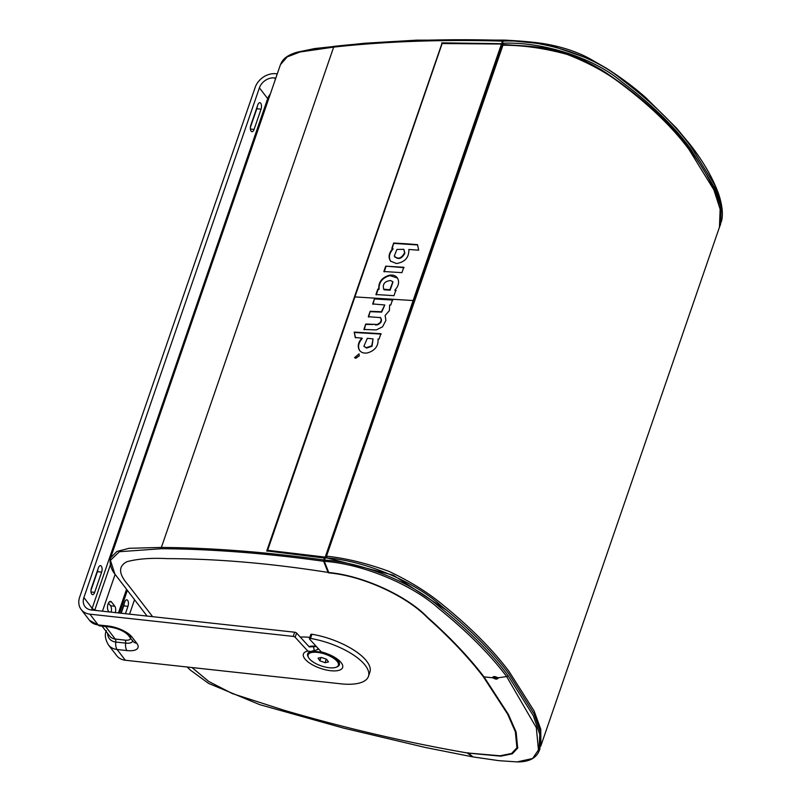 <?xml version="1.0" encoding="UTF-8"?>
<svg xmlns="http://www.w3.org/2000/svg" width="802" height="802" viewBox="0 0 802 802"><rect width="100%" height="100%" fill="white"/><g stroke="black" fill="none" stroke-linecap="round" stroke-linejoin="round"><path stroke-width="1.2" d="M472.578 756.817L467.125 752.938C405.652 742.221 344.639 727.985 284.068 710.251L232.39 693.61L208.7 681.449L192.019 667.545M323.657 561.27L323.818 559.946C265.733 551.997 211.588 547.826 161.382 547.425L129.102 548.297L116.922 551.445L110.616 557.851C109.593 559.916 109.734 567.896 114.856 574.001L110.415 560.337L119.398 551.716L161.302 548.718C211.477 549.029 265.602 553.22 323.657 561.27L328.068 572.407C270.615 563.355 217.021 558.753 167.287 558.633C151.137 557.791 137.693 558.814 126.957 561.691C118.105 566.232 118.495 573.961 128.109 584.858L152.621 616.678M467.125 752.938L500.137 755.785L511.606 753.469L516.919 747.795L515.375 731.855L507.666 714.201L483.325 676.758C468.478 657.359 449.802 637.64 427.296 617.59C407.546 596.838 363.867 575.986 329.041 572.909L328.068 572.407M515.546 730.381L516.919 747.795M267.076 551.295L442.012 43.248L502.704 43.729M503.034 41.443L325.552 558.222L324.86 558.112L324.138 560.187L324.82 564.237M513.591 752.286L517.841 747.544M325.121 557.46L267.657 550.282L354.905 296.91L413.14 300.539L501.471 44.02L325.121 557.46L413.14 300.539M359.887 350.805L359.316 350.063C361.131 352.639 363.918 353.572 367.677 352.87C375.115 350.514 378.564 345.893 378.013 339.005L379.055 339.076L380.91 333.692L354.183 332.098L355.236 337.482L361.892 338.143C358.183 342.364 357.321 346.334 359.316 350.063L359.727 350.614M355.898 358.273L359.276 355.847L359.065 353.852L354.544 357.632L355.898 358.273M380.268 317.331C382.063 320.279 381.03 322.655 377.161 324.449L365.762 324.038L363.907 329.442L376.258 329.913L382.564 326.815L385.912 320.349L385.11 315.507L389.411 310.564L389.632 304.991L390.744 305.061L392.589 299.687L374.534 298.555L372.679 303.948L384.8 304.981L381.381 311.737L370.153 311.286L368.298 316.7L380.499 317.612M267.657 550.282L324.81 557.059M385.702 266.154L383.847 271.517L401.922 272.65L403.777 267.287L385.702 266.154L404.058 267.678M397.732 278.505C396.068 275.728 393.341 274.635 389.551 275.206C382.073 277.362 378.464 281.933 378.745 288.92L377.772 289.161L375.917 294.524L393.982 295.657L395.837 290.274L394.825 290.214C398.474 286.184 399.446 282.284 397.732 278.505L397.301 277.833M396.479 263.547C404.98 262.104 409.1 257.422 408.85 249.482L418.674 250.174L417.541 244.65L405.591 243.738L393.682 243.016L391.817 248.419L392.83 248.48C388.79 253.111 388.038 257.322 390.574 261.121L396.479 263.547M354.905 296.91L442.143 43.539L501.471 44.02M324.86 558.112L266.765 550.914L442.012 43.248M501.982 43.699L441.712 42.847M328.549 572.247L328.359 572.788M323.818 559.946L324.569 557.761M503.034 40.341L502.463 41.133C442.253 39.368 385.983 41.363 333.662 47.107L299.988 52L287.206 56.902L280.439 64.661C281.592 62.857 282.474 56.541 297.011 52.22L334.284 46.336C386.544 40.601 442.794 38.606 503.034 40.341L504.719 40.13M502.463 41.133L501.711 43.318M110.616 557.851L280.439 64.661M392.138 248.79L393.682 243.016M393.982 243.417L417.631 244.941M390.885 261.492C388.348 257.683 389.11 253.472 393.15 248.851L392.83 248.48M403.867 249.332L396.93 249.432L394.293 256.028C397.912 259.597 401.331 258.545 404.559 252.871L403.867 249.332L404.87 253.252C401.642 258.936 398.213 259.988 394.584 256.419M394.293 256.028L395.005 257.161M396.118 290.675L394.825 290.214M376.228 294.905L378.073 289.562L379.055 289.301C378.755 282.354 382.353 277.783 389.852 275.607L397.441 278.033M392.98 281.943L390.133 290.174L384.108 289.803L383.607 289.151L389.832 289.773L392.84 281.753L390.554 280.53C384.509 281.281 382.253 284.239 383.817 289.402L384.108 289.803M384.168 271.888L386.003 266.555M364.218 329.812L365.762 324.038M366.073 324.429L373.261 324.479M375.476 324.99L377.461 324.85C381.331 323.066 382.374 320.69 380.579 317.712M368.609 317.081L370.153 311.286M370.464 311.687L381.682 312.138L384.8 304.981M372.99 304.319L374.534 298.555M374.835 298.956L392.87 300.078M354.715 357.812L359.035 353.923M355.547 337.863L354.183 332.098M359.627 350.444C357.632 346.725 358.494 342.755 362.193 338.534L361.993 338.003M354.494 332.499L381.191 334.093M373.06 338.885L372.058 346.223L366.604 348.068L363.887 346.324L366.313 347.667L371.757 345.832L373.06 338.885L367.316 338.324L363.887 346.324M505.16 40.13L547.555 44.381L591.415 59.629C578.162 52.03 561.971 46.646 542.834 43.488C533.129 42.075 520.578 40.952 505.16 40.13M689.9 144.34A1.604 1.273 142.4 0 1 690.352 145.653C673.84 123.518 651.094 101.553 622.111 79.759C594.673 56.12 543.195 39.348 503.165 41.092L503.706 40.371M498.022 678.492L497.862 677.82C494.894 676.176 493.24 676.176 492.899 677.8L484.017 676.868C469.1 657.369 450.233 637.48 427.426 617.199C407.276 596.227 363.617 575.686 328.76 572.528L324.329 561.32C362.765 563.906 412.559 584.628 439.386 609.089C467.716 632.026 490.142 654.522 506.643 676.577A1.604 1.273 -37.6 0 0 507.917 675.454C491.415 653.309 468.889 630.713 440.338 607.655C413.251 583.004 363.085 562.433 324.469 560.067L324.329 561.32M492.729 677.149L492.899 677.8C495.837 679.545 497.491 679.555 497.862 677.82L506.643 676.577L536.327 727.685L538.453 749.94L532.598 758.502L517.11 761.9L498.964 760.677L473.02 756.918L467.927 752.737M493.531 676.627A2.727 1.053 -161 0 0 497.942 677.931M497.541 677.51A2.005 0.772 19 0 1 495.837 677.54A2.005 0.772 19 0 1 494.042 676.557M503.165 41.092L502.343 43.258C542.533 41.383 593.971 57.975 621.299 81.493C650.392 103.308 673.219 125.343 689.78 147.598L714.341 187.227L720.737 206.274L720.677 224.009L719.183 227.958M690.352 145.653L714.853 185.242L721.249 204.219L720.677 224.009M484.017 676.868L508.398 714.392L516.137 732.126L517.671 748.076L512.318 753.81L500.769 756.176L467.817 753.058M507.917 675.454L533.33 715.725L539.796 734.411L538.954 751.364M517.11 761.9C528.588 762.06 535.916 758.431 539.084 751.043L539.866 749.128L540.578 732.647L534.132 713.94L508.689 673.54C492.097 651.344 469.491 628.688 440.849 605.56C413.862 581.059 363.837 560.337 325.191 557.771L324.469 560.067M503.345 44.561L502.343 43.258M447.145 610.573L393.291 575.174L327.015 557.941A1.283 0.622 -80.7 0 1 326.985 556.217C346.544 558.362 367.216 563.425 388.99 571.375C409.762 581.239 427.316 592.077 441.641 603.896C470.152 626.953 492.669 649.53 509.19 671.635L534.122 710.973L540.759 729.249L540.929 745.589M540.728 746.221L719.454 227.166L720.136 209.232L713.89 189.874L688.988 149.463C672.487 127.297 649.76 105.333 620.808 83.588C606.252 72.401 588.317 62.656 567.014 54.366C544.608 48.25 523.245 45.203 502.934 45.223L326.324 556.708A1.283 1.023 142.4 0 0 326.444 557.611L326.765 558.032M503.726 44.722A1.283 0.571 93.2 0 0 503.476 44.561L503.476 44.561A1.283 0.571 93.2 0 0 502.934 45.223L502.192 45.423L326.244 556.408A1.283 1.283 0 0 0 326.444 557.611A1.283 1.023 142.4 0 0 327.015 557.941L327.126 558.092M275.818 78.065L274.505 77.924A12.812 10.195 142.4 0 0 259.397 87.859L83.889 597.57A12.812 10.195 -37.6 0 0 85.002 606.623A12.812 10.195 -37.6 0 0 91.308 609.971L294.655 632.207A1.604 0.622 19 0 1 296.6 633.059L295.156 637.249L307.757 651.023L310.765 651.515M310.073 651.775A16.772 6.476 -161 0 0 309.993 651.805L314.204 650.392L313.512 646.412M313.712 650.983A12.01 4.642 19 0 1 314.204 650.392M309.402 638.663L310.845 634.472A1.604 0.622 19 0 1 311.948 634.252A48.03 18.556 19 0 1 366.694 661.189A48.03 18.556 19 0 1 369.872 672.206L368.439 676.397A48.03 18.556 -161 0 0 365.261 665.379A48.03 18.556 -161 0 0 310.504 638.442A1.604 0.622 -161 0 0 309.402 638.663A1.604 0.622 -161 0 0 309.572 639.094L321.271 651.886A20.732 8.01 19 0 1 341.251 662.753A20.732 8.01 19 0 1 330.685 670.713A20.732 8.01 19 0 1 304.79 658.763A20.732 8.01 19 0 1 307.757 651.023M125.363 660.257L117.082 649.5A17.614 14.015 142.4 0 1 108.42 644.888L116.701 655.645A17.614 14.015 -37.6 0 0 125.363 660.257L340.77 683.805A48.03 18.556 -161 0 0 368.439 676.397M295.156 637.249A1.604 0.622 -161 0 0 293.211 636.397L89.864 614.162A17.614 14.015 -37.6 0 1 81.192 609.55A17.614 14.015 -37.6 0 1 79.659 597.109L255.166 87.398A17.614 14.015 142.4 0 1 275.948 73.734L277.261 73.874M121.202 613.239L123.749 605.851A4.401 2.055 96.2 0 0 124.19 603.605M129.553 614.152L134.505 599.756M120.891 613.209L124.711 602.091A4.401 2.055 -83.8 0 1 126.826 599.826A4.401 2.055 -83.8 0 1 127.969 606.312L125.423 613.7M108.471 603.064L110.566 605.781A5.203 2.426 -83.8 0 1 111.127 612.137M109.042 611.916L108.41 611.094A5.203 2.426 -83.8 0 1 107.749 605.139A5.203 2.426 -83.8 0 1 110.536 601.38A5.203 2.426 -83.8 0 1 111.528 602.011L114.786 606.242A5.203 2.426 96.2 0 1 115.348 612.598M250.364 127.458L256.82 108.731A4.401 2.055 96.2 0 0 257.262 106.486M97.864 569.42A4.401 2.055 -83.8 0 1 97.413 571.666L90.967 590.392M261.041 109.192L254.074 129.433A4.401 2.055 -83.8 0 1 251.958 131.698A4.401 2.055 -83.8 0 1 250.815 125.212L257.783 104.962A4.401 2.055 -83.8 0 1 259.888 102.706A4.401 2.055 -83.8 0 1 261.041 109.192L256.82 108.731M94.666 592.377L101.633 572.127A4.401 2.055 96.2 0 0 100.491 565.641A4.401 2.055 96.2 0 0 98.385 567.906L91.408 588.147A4.401 2.055 96.2 0 0 92.561 594.633A4.401 2.055 96.2 0 0 94.666 592.377L90.997 591.966M296.6 633.059L309.201 646.833M336.92 666.893A16.772 6.476 -161 0 0 338.795 661.72L338.494 661.289C335.837 658.051 330.494 655.184 322.474 652.668L321.271 651.886M338.394 665.279A16.01 6.185 -161 0 0 333.081 657.921A16.01 6.185 -161 0 0 317.742 652.427A16.01 6.185 -161 0 0 308.118 654.853A16.01 6.185 -161 0 0 313.442 662.201A16.01 6.185 -161 0 0 328.78 667.695A16.01 6.185 -161 0 0 338.394 665.279L338.634 664.577A16.01 6.185 -161 0 0 338.093 661.65A16.01 6.185 -161 0 0 333.321 657.229A16.01 6.185 -161 0 0 331.807 656.317M322.003 652.477A16.01 6.185 -161 0 0 310.595 652.176A16.01 6.185 -161 0 0 308.359 654.151L308.118 654.853M319.858 660.798L325.071 662.693L328.469 661.951L326.665 659.324L321.452 657.429L318.053 658.171L319.858 660.798L320.98 657.53M326.274 659.184L325.071 662.693M309.843 637.389A40.03 15.469 -161 0 0 300.259 637.069M318.374 648.728A8.321 3.218 -161 0 0 318.284 648.948A8.321 3.218 -161 0 0 318.214 649.259M317.422 649.57A8.962 3.469 19 0 1 318.153 648.487M413.451 300.92L414.123 300.981M354.544 297.271L355.186 297.291M334.284 46.336A1.604 1.033 -96.1 0 0 333.662 47.107L161.382 547.425A1.604 1.093 90.6 0 0 161.302 548.718M309.993 651.805A16.772 6.476 -161 0 0 308.289 657.038M274.505 77.924L275.447 79.147M118.415 612.939L126.526 589.38M102.445 611.194L115.117 574.382M259.397 87.859L267.678 98.616L92.17 608.327A3.198 1.233 -161 0 0 94.847 609.891L110.405 564.718M83.889 597.57L92.17 608.327A12.812 10.195 142.4 0 0 91.719 610.021M270.314 94.065A12.812 10.195 -37.6 0 0 267.678 98.616A3.198 1.233 -161 0 0 268.5 99.328M293.211 636.397L294.655 632.207M94.706 610.342A10.977 8.732 -37.6 0 1 94.847 609.891A8.01 3.098 19 0 1 96.721 610.563M250.394 129.032L254.074 129.433M89.864 614.162L98.145 624.918L107.999 625.991A19.208 7.429 19 0 1 131.999 637.059L136.731 643.204A19.208 7.429 -161 0 1 126.937 650.572L117.082 649.5A8.01 3.729 96.2 0 1 115.779 642.041L125.633 643.114A11.98 4.632 -161 0 0 132.621 640.888M311.948 634.252L310.504 638.442M136.731 643.204A8.01 6.366 -37.6 0 1 132.791 641.109L128.059 634.963A8.01 6.366 -37.6 0 0 131.999 637.059M102.075 626.151L109.744 636.116A11.208 8.922 -37.6 0 0 115.257 639.054L125.112 640.136A3.198 1.494 -83.8 0 1 125.633 643.114A8.01 3.729 96.2 0 0 126.937 650.572M125.112 640.136A9.083 3.509 -161 0 0 130.405 638.011M105.623 626.542L115.257 639.054A3.198 1.494 -83.8 0 1 115.779 642.041A13.032 10.376 -37.6 0 1 107.578 633.309M110.566 605.781L114.786 606.242M109.423 601.791L111.528 602.011M123.749 605.851L127.969 606.312M98.145 624.918A17.614 14.015 142.4 0 1 89.483 620.307L99.679 625.891A8.01 3.729 -83.8 0 1 98.145 624.918M99.679 625.891L109.533 626.974A8.01 3.729 -83.8 0 1 107.999 625.991M97.413 571.666L101.633 572.127M308.88 646.492A21.393 8.271 19 0 1 316.118 646.262M187.157 667.013L190.455 670.171L208.65 683.444L259.808 704.677L343.446 728.086L425.291 747.464L472.218 756.777M114.856 574.001L147.067 616.066M297.011 52.22L314.815 48.531L364.449 43.258L416.759 40.15L504.368 40.1M721.229 222.024C722.722 217.813 723.484 208.57 718.542 193.743C712.657 177.693 703.214 161.312 690.181 144.601L676.347 127.939L645.991 97.854C634.663 87.719 621.46 77.844 606.392 68.24L591.415 59.629M502.192 45.423A1.283 1.283 0 0 1 503.476 44.561L523.987 45.864C535.646 46.817 553.46 47.98 574.212 56.19C586.763 61.574 597.52 67.198 606.472 73.072C642.943 97.904 670.412 123.067 688.878 148.56C699.625 162.425 708.016 176.079 714.041 189.533L720.246 209.111L720.777 221.192L719.454 227.166M119.528 613.059L127.328 590.422M132.791 641.109L132.611 640.317M108.42 644.888C105.192 639.254 104.501 634.492 106.355 630.613M81.192 609.55L89.483 620.307M109.533 626.974C117.694 628.277 123.869 630.943 128.059 634.963M318.695 649.079L310.595 652.176M336.89 659.655L338.093 661.65M309.341 646.933L316.369 646.532"/></g></svg>

